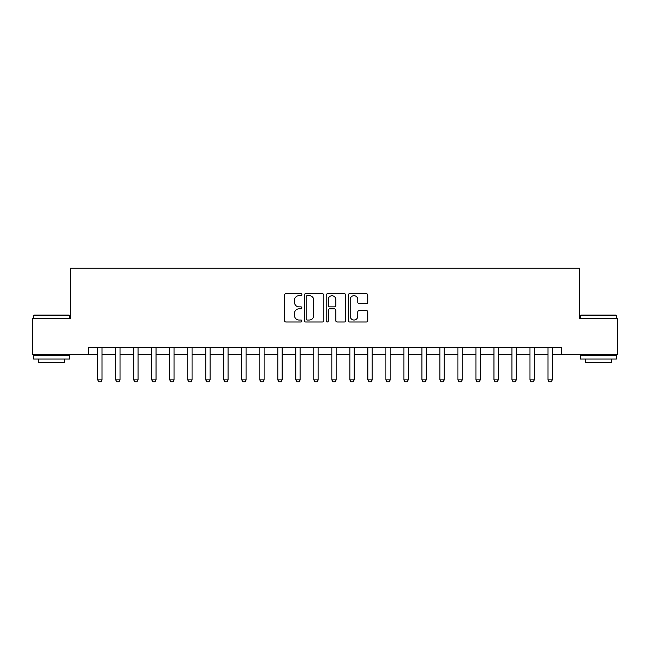 <?xml version="1.0" encoding="UTF-8"?>
<svg xmlns="http://www.w3.org/2000/svg" width="650" height="650" viewBox="0 0 650 650"><rect width="100%" height="100%" fill="white"/><g stroke="black" fill="none" stroke-linecap="round" stroke-linejoin="round"><path stroke-width="0.97" d="M301.949 294.702A0.991 0.991 0 0 0 300.958 293.711L285.927 293.711A1.414 1.414 0 0 0 284.513 295.124L284.513 320.58A1.414 1.414 0 0 0 285.927 321.994L300.958 321.994A0.991 0.991 0 0 0 301.949 321.011A0.991 0.991 0 0 0 300.958 320.019L299.008 320.019A4.526 4.526 0 0 1 294.483 315.494L294.483 313.373A4.526 4.526 0 0 1 299.008 308.848L300.958 308.848A0.991 0.991 0 0 0 301.949 307.856A0.991 0.991 0 0 0 300.958 306.865L299.008 306.865A4.526 4.526 0 0 1 294.483 302.339L294.483 300.219A4.526 4.526 0 0 1 299.008 295.693L300.958 295.693A0.991 0.991 0 0 0 301.949 294.702M366.332 303.68A1.414 1.414 0 0 0 367.746 302.266L367.746 295.124A1.414 1.414 0 0 0 366.332 293.711L349.643 293.711A1.414 1.414 0 0 0 348.229 295.124L348.229 320.58A1.414 1.414 0 0 0 349.643 321.994L366.332 321.994A1.414 1.414 0 0 0 367.746 320.58L367.746 311.951A1.414 1.414 0 0 0 366.332 310.537L359.19 310.537A1.414 1.414 0 0 0 357.776 311.951L357.776 316.233A3.786 3.786 0 0 1 353.99 320.019A3.786 3.786 0 0 1 350.212 316.233L350.212 299.471A3.786 3.786 0 0 1 353.99 295.693A3.786 3.786 0 0 1 357.776 299.471L357.776 302.266A1.414 1.414 0 0 0 359.19 303.68L366.332 303.68M88.335 354.681L32.5 354.681L32.5 318.662L70.322 318.662L70.322 268.231L579.678 268.231L579.678 318.662L617.5 318.662L617.5 354.681L561.665 354.681L561.665 347.482L88.335 347.482L88.335 354.681L97.703 354.681M323.765 295.124A1.414 1.414 0 0 0 322.351 293.711L305.662 293.711A1.414 1.414 0 0 0 304.249 295.124L304.249 320.58A1.414 1.414 0 0 0 305.662 321.994L322.351 321.994A1.414 1.414 0 0 0 323.765 320.58L323.765 295.124M327.649 293.711L344.338 293.711A1.414 1.414 0 0 1 345.751 295.124L345.751 320.58A1.414 1.414 0 0 1 344.338 321.994L337.196 321.994A1.414 1.414 0 0 1 335.782 320.58L335.782 310.261A1.414 1.414 0 0 0 334.368 308.848L329.631 308.848A1.414 1.414 0 0 0 328.217 310.261L328.217 321.011A0.991 0.991 0 0 1 327.226 321.994A0.991 0.991 0 0 1 326.235 321.011L326.235 295.124A1.414 1.414 0 0 1 327.649 293.711M102.026 354.681L115.708 354.681M120.031 354.681L133.721 354.681M138.044 354.681L151.734 354.681M156.057 354.681L169.748 354.681M174.07 354.681L187.752 354.681M192.075 354.681L205.766 354.681M210.088 354.681L223.779 354.681M228.101 354.681L241.792 354.681M246.114 354.681L259.797 354.681M264.119 354.681L277.81 354.681M282.132 354.681L295.823 354.681M300.146 354.681L313.836 354.681M318.159 354.681L331.841 354.681M336.164 354.681L349.854 354.681M354.177 354.681L367.868 354.681M372.19 354.681L385.881 354.681M390.203 354.681L403.886 354.681M408.208 354.681L421.899 354.681M426.221 354.681L439.912 354.681M444.234 354.681L457.925 354.681M462.247 354.681L475.93 354.681M480.253 354.681L493.943 354.681M498.266 354.681L511.956 354.681M516.279 354.681L529.969 354.681M534.292 354.681L547.974 354.681M552.297 354.681L561.665 354.681M307.214 295.693A0.991 0.991 0 0 0 306.223 296.676L306.223 319.028A0.991 0.991 0 0 0 307.214 320.019L309.262 320.019A4.526 4.526 0 0 0 313.787 315.494L313.787 300.219A4.526 4.526 0 0 0 309.262 295.693L307.214 295.693M335.782 299.544A3.786 3.786 0 0 0 332.004 295.758A3.786 3.786 0 0 0 328.217 299.544L328.217 305.451A1.414 1.414 0 0 0 329.631 306.865L334.368 306.865A1.414 1.414 0 0 0 335.782 305.451L335.782 299.544M102.18 347.482L102.091 347.758A1.438 1.438 0 0 0 102.026 348.197L102.026 379.901L100.945 381.769L98.784 381.769L97.703 379.901L97.703 348.197A1.438 1.438 0 0 0 97.63 347.758L97.541 347.482M97.703 379.901L102.026 379.901M120.193 347.482L120.104 347.758A1.438 1.438 0 0 0 120.031 348.197L120.031 379.901L118.95 381.769L116.789 381.769L115.708 379.901L115.708 348.197A1.438 1.438 0 0 0 115.643 347.758L115.554 347.482M115.708 379.901L120.031 379.901M138.206 347.482L138.109 347.758A1.438 1.438 0 0 0 138.044 348.197L138.044 379.901L136.963 381.769L134.802 381.769L133.721 379.901L133.721 348.197A1.438 1.438 0 0 0 133.656 347.758L133.567 347.482M133.721 379.901L138.044 379.901M156.211 347.482L156.122 347.758A1.438 1.438 0 0 0 156.057 348.197L156.057 379.901L154.976 381.769L152.815 381.769L151.734 379.901L151.734 348.197A1.438 1.438 0 0 0 151.669 347.758L151.572 347.482M151.734 379.901L156.057 379.901M174.224 347.482L174.135 347.758A1.438 1.438 0 0 0 174.07 348.197L174.07 379.901L172.989 381.769L170.828 381.769L169.748 379.901L169.748 348.197A1.438 1.438 0 0 0 169.674 347.758L169.585 347.482M169.748 379.901L174.07 379.901M34.011 315.055L69.168 315.055L69.607 315.494L33.581 315.494L34.011 315.055M51.594 359.003L33.581 359.003L33.581 355.404L69.607 355.404L69.607 359.003L51.594 359.003M64.561 359.003L64.561 362.318L38.626 362.318L38.626 359.003M580.832 315.055L615.989 315.055L616.419 315.494L580.393 315.494L580.832 315.055M598.406 359.003L580.393 359.003L580.393 355.404L616.419 355.404L616.419 359.003L598.406 359.003M611.374 359.003L611.374 362.318L585.439 362.318L585.439 359.003M192.237 347.482L192.148 347.758A1.438 1.438 0 0 0 192.075 348.197L192.075 379.901L190.994 381.769L188.833 381.769L187.752 379.901L187.752 348.197A1.438 1.438 0 0 0 187.688 347.758L187.598 347.482M187.752 379.901L192.075 379.901M210.251 347.482L210.153 347.758A1.438 1.438 0 0 0 210.088 348.197L210.088 379.901L209.007 381.769L206.846 381.769L205.766 379.901L205.766 348.197A1.438 1.438 0 0 0 205.701 347.758L205.611 347.482M205.766 379.901L210.088 379.901M228.256 347.482L228.166 347.758A1.438 1.438 0 0 0 228.101 348.197L228.101 379.901L227.021 381.769L224.859 381.769L223.779 379.901L223.779 348.197A1.438 1.438 0 0 0 223.714 347.758L223.616 347.482M223.779 379.901L228.101 379.901M246.269 347.482L246.179 347.758A1.438 1.438 0 0 0 246.114 348.197L246.114 379.901L245.034 381.769L242.873 381.769L241.792 379.901L241.792 348.197A1.438 1.438 0 0 0 241.719 347.758L241.629 347.482M241.792 379.901L246.114 379.901M264.282 347.482L264.192 347.758A1.438 1.438 0 0 0 264.119 348.197L264.119 379.901L263.039 381.769L260.877 381.769L259.797 379.901L259.797 348.197A1.438 1.438 0 0 0 259.732 347.758L259.642 347.482M259.797 379.901L264.119 379.901M282.295 347.482L282.197 347.758A1.438 1.438 0 0 0 282.132 348.197L282.132 379.901L281.052 381.769L278.891 381.769L277.81 379.901L277.81 348.197A1.438 1.438 0 0 0 277.745 347.758L277.656 347.482M277.81 379.901L282.132 379.901M300.3 347.482L300.211 347.758A1.438 1.438 0 0 0 300.146 348.197L300.146 379.901L299.065 381.769L296.904 381.769L295.823 379.901L295.823 348.197A1.438 1.438 0 0 0 295.758 347.758L295.661 347.482M295.823 379.901L300.146 379.901M318.313 347.482L318.224 347.758A1.438 1.438 0 0 0 318.159 348.197L318.159 379.901L317.078 381.769L314.917 381.769L313.836 379.901L313.836 348.197A1.438 1.438 0 0 0 313.763 347.758L313.674 347.482M313.836 379.901L318.159 379.901M336.326 347.482L336.237 347.758A1.438 1.438 0 0 0 336.164 348.197L336.164 379.901L335.083 381.769L332.922 381.769L331.841 379.901L331.841 348.197A1.438 1.438 0 0 0 331.776 347.758L331.687 347.482M331.841 379.901L336.164 379.901M354.339 347.482L354.242 347.758A1.438 1.438 0 0 0 354.177 348.197L354.177 379.901L353.096 381.769L350.935 381.769L349.854 379.901L349.854 348.197A1.438 1.438 0 0 0 349.789 347.758L349.7 347.482M349.854 379.901L354.177 379.901M372.344 347.482L372.255 347.758A1.438 1.438 0 0 0 372.19 348.197L372.19 379.901L371.109 381.769L368.948 381.769L367.868 379.901L367.868 348.197A1.438 1.438 0 0 0 367.803 347.758L367.705 347.482M367.868 379.901L372.19 379.901M390.358 347.482L390.268 347.758A1.438 1.438 0 0 0 390.203 348.197L390.203 379.901L389.123 381.769L386.961 381.769L385.881 379.901L385.881 348.197A1.438 1.438 0 0 0 385.808 347.758L385.718 347.482M385.881 379.901L390.203 379.901M408.371 347.482L408.281 347.758A1.438 1.438 0 0 0 408.208 348.197L408.208 379.901L407.127 381.769L404.966 381.769L403.886 379.901L403.886 348.197A1.438 1.438 0 0 0 403.821 347.758L403.731 347.482M403.886 379.901L408.208 379.901M426.384 347.482L426.286 347.758A1.438 1.438 0 0 0 426.221 348.197L426.221 379.901L425.141 381.769L422.979 381.769L421.899 379.901L421.899 348.197A1.438 1.438 0 0 0 421.834 347.758L421.744 347.482M421.899 379.901L426.221 379.901M444.389 347.482L444.299 347.758A1.438 1.438 0 0 0 444.234 348.197L444.234 379.901L443.154 381.769L440.993 381.769L439.912 379.901L439.912 348.197A1.438 1.438 0 0 0 439.847 347.758L439.749 347.482M439.912 379.901L444.234 379.901M462.402 347.482L462.312 347.758A1.438 1.438 0 0 0 462.247 348.197L462.247 379.901L461.167 381.769L459.006 381.769L457.925 379.901L457.925 348.197A1.438 1.438 0 0 0 457.852 347.758L457.762 347.482M457.925 379.901L462.247 379.901M480.415 347.482L480.326 347.758A1.438 1.438 0 0 0 480.253 348.197L480.253 379.901L479.172 381.769L477.011 381.769L475.93 379.901L475.93 348.197A1.438 1.438 0 0 0 475.865 347.758L475.776 347.482M475.93 379.901L480.253 379.901M498.428 347.482L498.331 347.758A1.438 1.438 0 0 0 498.266 348.197L498.266 379.901L497.185 381.769L495.024 381.769L493.943 379.901L493.943 348.197A1.438 1.438 0 0 0 493.878 347.758L493.789 347.482M493.943 379.901L498.266 379.901M516.433 347.482L516.344 347.758A1.438 1.438 0 0 0 516.279 348.197L516.279 379.901L515.198 381.769L513.037 381.769L511.956 379.901L511.956 348.197A1.438 1.438 0 0 0 511.891 347.758L511.794 347.482M511.956 379.901L516.279 379.901M534.446 347.482L534.357 347.758A1.438 1.438 0 0 0 534.292 348.197L534.292 379.901L533.211 381.769L531.05 381.769L529.969 379.901L529.969 348.197A1.438 1.438 0 0 0 529.896 347.758L529.807 347.482M529.969 379.901L534.292 379.901M552.459 347.482L552.37 347.758A1.438 1.438 0 0 0 552.297 348.197L552.297 379.901L551.216 381.769L549.055 381.769L547.974 379.901L547.974 348.197A1.438 1.438 0 0 0 547.909 347.758L547.82 347.482M547.974 379.901L552.297 379.901M33.581 318.662L33.581 315.494M41.795 355.404L41.795 354.681M61.392 355.404L61.392 354.681M69.607 318.662L69.607 315.494M580.393 318.662L580.393 315.494M588.608 355.404L588.608 354.681M608.205 355.404L608.205 354.681M616.419 318.662L616.419 315.494"/></g></svg>
